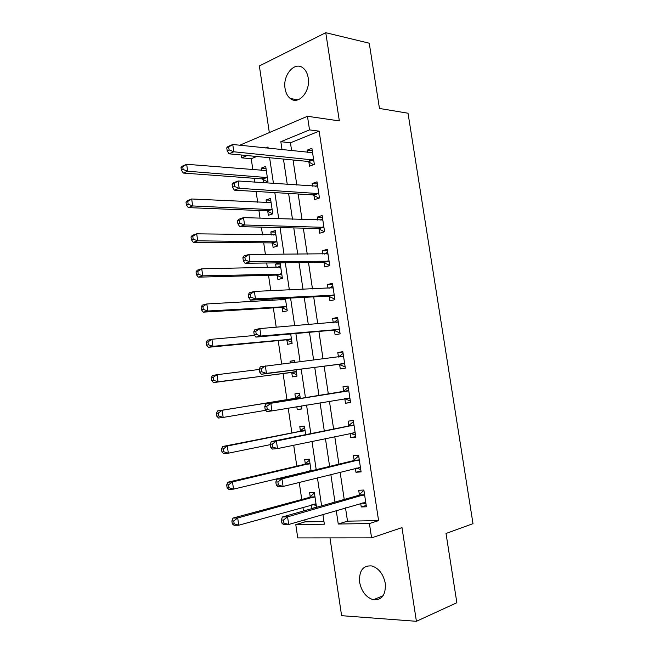 <?xml version="1.0" encoding="UTF-8"?>
<svg xmlns="http://www.w3.org/2000/svg" width="654" height="654" viewBox="0 0 654 654"><rect width="100%" height="100%" fill="white"/><g stroke="black" fill="none" stroke-linecap="round" stroke-linejoin="round"><path stroke-width="0.98" d="M285.079 88.576C285.814 93.081 287.572 96.408 290.351 98.558C298.453 105.408 310.724 91.519 308.189 77.842C307.47 73.477 305.786 70.215 303.137 68.057C294.782 60.814 282.528 75.104 285.079 88.576M359.61 582.256C361.556 591.617 366.134 597.454 373.336 599.751C381.969 600.274 385.95 594.805 385.28 583.327C383.342 574.163 378.911 568.375 371.971 565.963C363.052 565.203 358.932 570.631 359.61 582.256M256.728 156.494L251.234 158.726L241.62 157.827L241.195 154.99M239.756 145.237L307.462 116.273L309.53 129.893L280.836 141.697L282.038 149.733M329.968 537.899L341.609 615.684L416.41 621.3L456.86 602.718L446.02 533.468L472.997 523.65L408.031 113.224L379.467 108.45L369.248 43.205L325.757 32.7L259.36 65.956L269.317 132.517M345.5 507.823L347.511 521.148L378.592 520.625L369.412 523.56L371.586 537.874L297.75 537.923L295.788 524.614L324.359 524.206L322.904 514.453M304.764 519.775L305.075 521.867L295.788 524.614M251.234 158.726L252.869 169.754M254.128 178.289L254.7 182.139M256.082 191.458L257.684 202.241M258.91 210.498L260.047 218.174M261.379 227.159L262.516 234.86M263.701 242.83L265.41 254.373M266.693 263.006L267.372 267.609M268.516 275.293L270.805 290.728M272.031 299.017L272.252 300.488M273.347 307.887L276.217 327.245M278.195 340.611L281.653 363.926M283.068 373.459L286.983 399.831M288.21 408.161L291.888 432.923M293.703 445.194L296.81 466.139M297.913 473.586L297.987 474.06M299.221 482.399L301.756 499.493M302.908 507.291L303.464 510.995M305.075 521.867L323.959 521.549M316.528 507.291L314.296 492.331L309.595 492.552L310.241 496.86M312.514 508.428L311.966 508.452L311.435 504.913M311.1 470.888L309.35 459.157L304.682 459.533L305.32 463.817M306.473 471.526L306.538 471.992M305.696 434.64L304.429 426.114L299.794 426.637L300.423 430.912M296.826 406.706L297.251 409.584L301.87 408.979L301.42 405.93M300.317 398.548L299.516 393.201L294.913 393.88L295.551 398.131M291.758 372.649L292.387 376.892L296.973 376.132L296.033 369.788M294.913 362.324L294.635 360.411L290.057 361.245L290.302 362.88M286.91 340.096L287.539 344.331L292.101 343.415L290.695 333.981M282.087 307.674L282.716 311.893L287.237 310.83L285.373 298.322M280.729 298.567L280.95 300.022M277.28 275.383L277.909 279.577L282.397 278.367L280.084 262.834L275.604 264.11L276.102 267.445M272.497 243.214L273.119 247.392L277.582 246.035L275.277 230.56L270.83 231.99L271.271 234.999M267.731 211.168L268.344 215.329L272.775 213.825L270.478 198.415L266.064 199.985L266.464 202.675M265.025 182.858L267.993 181.747L265.704 166.394L261.322 168.111L261.674 170.481M262.982 179.253L263.497 182.752M378.592 520.625L319.136 131.152L290.45 142.801L291.651 150.747M293.041 159.993L296.826 185.082M298.175 194.001L302.025 219.556M303.325 228.148L307.249 254.177M308.492 262.434L312.489 288.945M313.683 296.867L317.754 323.861M318.899 331.439L323.043 358.923M324.139 366.166L328.341 394.043M329.42 401.196L333.614 429.032M334.758 436.586L338.919 464.16M340.121 472.131L344.233 499.443M360.681 503.367L361.229 506.956L366.42 506.801L363.869 490.034L358.694 490.279L359.381 494.792M355.359 468.305L355.956 472.245L361.114 471.91L358.58 455.217L353.438 455.634L354.125 460.13M350.062 433.381L350.716 437.673L355.833 437.174L353.307 420.547L348.206 421.127L348.884 425.615M344.813 398.776L345.492 403.248L350.577 402.578L348.059 386.024L342.99 386.776L343.669 391.239M339.606 364.507L340.284 368.962L345.337 368.128L342.827 351.639L337.791 352.555L338.47 357.002M334.431 330.384L335.101 334.815L340.113 333.818L337.619 317.394L332.624 318.482L333.246 322.602M329.273 296.401L329.943 300.815L334.922 299.646L332.436 283.296L327.474 284.539L328.038 288.283M324.139 262.556L324.801 266.955L329.747 265.622L327.27 249.338L322.348 250.744L322.855 254.104M319.021 228.843L319.683 233.225L324.597 231.737L322.128 215.518L317.239 217.087L317.689 220.071M313.928 195.276L314.59 199.642L319.463 197.982L317.002 181.837L312.146 183.561L312.547 186.177M308.851 161.84L309.514 166.19L314.353 164.375L311.901 148.294L307.086 150.183L307.421 152.423M307.462 116.273L339.344 120.916L325.757 32.7M319.136 131.152L309.53 129.893M416.41 621.3L401.981 527.615L371.586 537.874M268.189 148.262L268.001 146.97L265.557 147.976M247.114 155.562L241.62 157.827M321.613 505.853L317.427 477.829M316.209 469.654L311.983 441.36M310.822 433.61L306.554 405.055M305.459 397.722L301.192 369.126M300.08 361.703L295.87 333.515M294.709 325.741L290.572 298.061M289.362 289.935L285.299 262.753M284.032 254.292L280.043 227.6M278.727 218.796L274.819 192.595M273.454 183.447L269.612 157.737M336.246 510.537L338.265 524.009L369.412 523.56M283.444 159.069L287.253 184.412M288.602 193.421L292.485 219.245M293.785 227.919L297.742 254.226M298.992 262.565L303.015 289.354M304.216 297.357L308.32 324.629M309.465 332.289L313.642 360.06M314.738 367.376L318.972 395.556M320.059 402.774L324.286 430.904M325.43 438.54L329.616 466.408M330.826 474.461L334.971 502.068M347.511 521.148L338.265 524.009M290.45 142.801L280.836 141.697M366.224 505.468L361.229 506.956M316.511 507.161L311.966 508.452M266.023 168.511L261.322 168.111M270.748 200.23L266.064 199.985M275.498 232.072L270.83 231.99M280.264 264.044L275.604 264.11M294.676 360.697L290.057 361.245M301.846 408.799L297.251 409.584M360.975 470.962L355.956 472.245M355.743 436.594L350.716 437.673M350.544 402.365L345.492 403.248M342.876 351.966L337.791 352.555M337.726 318.089L332.624 318.482M332.592 284.343L327.474 284.539M327.482 250.744L322.348 250.744M322.397 217.275L317.239 217.087M317.329 183.938L312.146 183.561M312.277 150.747L307.086 150.183M363.698 495.184L358.515 495.397L282.348 516.979L287.58 516.864L364.564 494.579M283.509 519.995L287.58 516.864L288.7 524.483L283.46 524.557L281.866 523.077L283.959 523.045L283.509 519.995L281.416 520.028L281.866 523.077M365.733 502.247L288.7 524.483L283.959 523.045M358.515 495.397L363.918 490.32M366.003 504.03L362.218 502.918M282.348 516.979L281.416 520.028M312.776 504.536L316.258 505.509M314.394 492.993L309.367 497.432L232.988 518.082L237.696 517.976L238.735 525.211L316.037 503.972M314.942 496.664L237.696 517.976L233.764 520.952L231.884 520.985L232.293 523.879L234.181 523.846L233.764 520.952M234.181 523.846L238.735 525.211L234.018 525.276L232.293 523.879M231.884 520.985L232.988 518.082M358.4 460.31L353.25 460.694L276.797 479.186L281.98 478.867L359.267 459.746M277.917 481.924L281.98 478.867L283.1 486.453L277.901 486.731L276.282 485.08L278.367 484.966L277.917 481.924L275.841 482.047L276.282 485.08M360.428 467.381L283.1 486.453L278.367 484.966M353.25 460.694L358.678 455.879M360.755 469.523L356.291 468.068M276.797 479.186L275.841 482.047M353.119 425.582L348.01 426.138L271.263 441.564L276.413 441.041L353.994 425.051M272.35 444.041L276.413 441.041L277.525 448.587L272.366 449.069L270.731 447.262L272.792 447.066L272.35 444.041L270.29 444.238L270.731 447.262M355.147 432.662L277.525 448.587L272.792 447.066M348.01 426.138L353.462 421.568M355.531 435.163L350.381 433.308M271.263 441.564L270.29 444.238M347.863 390.994L265.761 404.107L348.737 390.512M266.799 406.322L270.87 403.387L271.974 410.9L266.857 411.587L265.197 409.608L267.249 409.33L266.799 406.322L264.756 406.6L265.197 409.608M349.89 398.09L271.974 410.9L267.249 409.33M342.794 391.721L348.263 387.405M350.323 400.943L344.486 398.654M265.761 404.107L264.756 406.6M307.257 471.33L308.14 471.608M309.497 460.138L304.445 464.365L227.821 482.219L232.489 481.924L233.527 489.127L311.083 470.749M309.996 463.465L232.489 481.924L228.565 484.835L226.693 484.949L227.11 487.827L228.982 487.721L228.565 484.835M228.982 487.721L233.527 489.127L228.851 489.38L227.11 487.827M226.693 484.949L227.821 482.219M304.617 427.405L299.548 431.419L222.679 446.494L227.314 446.028L228.344 453.197L270.347 444.63M305.066 430.406L227.314 446.028L223.382 448.881L221.534 449.061L221.943 451.93L223.799 451.751L223.382 448.881M223.799 451.751L228.344 453.197L223.701 453.631L221.943 451.93M221.534 449.061L222.679 446.494M299.246 406.298L301.6 407.164M299.761 394.803L294.668 398.605L217.553 410.933L222.156 410.279L223.186 417.416L265.777 410.295M300.153 397.477L222.156 410.279L218.232 413.075L216.392 413.336L216.801 416.189L218.64 415.936L218.232 413.075M218.64 415.936L223.186 417.416L218.575 418.037L216.801 416.189M216.392 413.336L217.553 410.933M259.254 369.134L259.695 372.126L261.723 371.766L261.281 368.774L259.254 369.134L260.284 366.82L343.505 356.103M261.281 368.774L265.344 365.897L266.448 373.385L261.379 374.268L338.633 364.294L345.14 366.861M344.658 363.649L266.448 373.385L261.723 371.766M338.38 357.068L343.088 353.381M259.695 372.126L261.379 374.268M259.303 369.453L217.022 374.693L218.044 381.797L213.474 382.59L290.777 372.453L296.752 374.636M213.506 380.276L213.098 377.432L211.267 377.759L211.675 380.595L213.506 380.276L218.044 381.797L296.336 371.873M211.267 377.759L212.46 375.519L217.022 374.693L213.098 377.432M213.474 382.59L211.675 380.595M253.777 331.831L254.218 334.815L256.229 334.374L255.788 331.39L253.777 331.831L254.831 329.698L259.851 328.586L338.298 321.842M255.788 331.39L259.851 328.586L260.946 336.033L255.918 337.112L333.45 330.131L339.982 332.919M339.442 329.363L260.946 336.033L256.229 334.374M333.769 322.553L337.938 319.495M254.218 334.815L255.918 337.112M248.324 294.701L248.757 297.668L250.752 297.153L250.319 294.177L248.324 294.701L249.395 292.747L254.381 291.431L333.107 287.727M250.319 294.177L254.381 291.431L255.469 298.853L250.482 300.121L328.283 296.115L334.84 299.123M334.243 295.207L255.469 298.853L250.752 297.153M329.191 288.234L332.804 285.749M248.757 297.668L250.482 300.121M242.896 257.733L243.329 260.684L245.307 260.096L244.874 257.136L242.896 257.733L243.991 255.959L248.937 254.455L327.94 253.752M244.874 257.136L248.937 254.455L250.024 261.837L245.07 263.3L323.15 262.238L329.722 265.459M329.076 261.199L250.024 261.837L245.307 260.096M324.629 254.095L327.695 252.133M243.329 260.684L245.07 263.3M237.492 220.938L237.925 223.872L239.887 223.202L239.454 220.259L237.492 220.938L238.612 219.335L243.509 217.635L322.798 219.907M239.454 220.259L243.509 217.635L244.596 224.984L239.683 226.644L318.032 228.491L324.384 231.794M323.926 227.33L244.596 224.984L239.887 223.202M320.1 220.153L322.602 218.665M237.925 223.872L239.683 226.644M232.113 184.297L232.538 187.224L234.484 186.48L234.058 183.545L232.113 184.297L233.249 182.867L238.113 180.986L317.672 186.21M234.058 183.545L238.113 180.986L239.192 188.303L234.32 190.15L312.931 194.892L318.915 198.17M318.792 193.6L239.192 188.303L234.484 186.48M315.588 186.39L317.533 185.327M232.538 187.224L234.32 190.15M254.708 335.477L211.904 339.246L212.926 346.326L208.397 347.299L285.929 339.867L291.921 342.238M208.389 344.764L207.98 341.928L206.173 342.328L206.582 345.157L208.389 344.764L212.926 346.326L291.463 339.164M206.173 342.328L207.383 340.26L211.904 339.246L207.98 341.928M208.397 347.299L206.582 345.157M285.545 299.458L206.819 303.963L207.833 311.01L203.337 312.154L281.106 307.413L287.114 309.963M284.343 298.379L281.931 299.973M203.296 309.407L202.895 306.587L201.097 307.053L201.497 309.873L203.296 309.407L207.833 311.01L286.607 306.595M201.097 307.053L202.323 305.14L206.819 303.963L202.895 306.587M203.337 312.154L201.497 309.873M280.713 267.045L201.743 268.819L202.756 275.841L198.293 277.157L276.29 275.089L282.315 277.819M280.501 265.655L277.656 267.421M198.227 274.206L197.827 271.394L196.045 271.933L196.445 274.737L198.227 274.206L202.756 275.841L281.768 274.157M196.045 271.933L197.287 270.176L201.743 268.819L197.827 271.394M198.293 277.157L196.445 274.737M275.898 234.753L196.699 233.83L197.704 240.819L193.273 242.315L271.5 242.887L277.541 245.798M275.735 233.674L273.397 235.031M193.183 239.143L192.775 236.347L191.009 236.961L191.409 239.748L193.183 239.143L197.704 240.819L276.953 241.833M191.009 236.961L192.276 235.366L196.699 233.83L192.775 236.347M193.273 242.315L191.409 239.748M271.099 202.593L191.671 198.988L192.677 205.945L188.278 207.612L266.734 210.817L272.702 213.858M270.993 201.824L269.162 202.805M188.156 204.236L187.755 201.448L185.998 202.127L186.398 204.915L188.156 204.236L192.677 205.945L272.154 209.648M185.998 202.127L187.281 200.696L191.671 198.988L187.755 201.448M188.278 207.612L186.398 204.915M226.75 147.829L227.183 150.739L229.113 149.913L228.679 146.995L226.75 147.829L227.919 146.57L232.742 144.493L312.563 152.652M228.679 146.995L232.742 144.493L233.813 151.777L228.982 153.813L307.854 161.424L313.511 164.685M313.683 160.009L233.813 151.777L229.113 149.913M311.108 152.815L312.489 152.12M227.183 150.739L228.982 153.813M266.325 170.555L186.668 164.293L187.665 171.225L183.308 173.065L261.984 178.869L267.625 181.886M266.26 170.097L264.952 170.751M183.145 169.476L182.744 166.705L181.003 167.449L181.403 170.22L183.145 169.476L187.665 171.225L267.372 177.586M181.003 167.449L182.311 166.165L186.668 164.293L182.744 166.705M183.308 173.065L181.403 170.22M365.48 502.174L364.662 502.207M364.352 494.784L359.169 495.004M310.029 497.056L314.729 496.86M309.367 497.432L314.067 497.236M314.958 503.932L315.784 503.899M360.174 467.299L359.03 467.381M359.054 459.942L353.912 460.326M354.893 432.572L352.972 432.768M353.781 425.239L348.672 425.803M349.637 397.984L344.552 398.678M348.525 390.683L343.448 391.411L348.517 390.691M305.107 464.013L309.783 463.653M304.445 464.365L309.121 464.013M309.677 470.749L310.83 470.667M300.211 431.092L304.854 430.585M299.548 431.419L304.184 430.912M295.33 398.302L299.941 397.648M294.668 398.605L299.27 397.951M344.396 363.542L339.352 364.401M343.677 363.436L338.633 364.294M343.293 356.275L339.72 356.904M290.777 372.453L295.355 371.668M291.496 372.543L296.082 371.766M339.181 329.24L334.169 330.27M338.453 329.109L333.45 330.131M338.085 322.005L336.548 322.332M333.99 295.085L329.011 296.27M333.262 294.921L328.283 296.115M332.894 287.874L331.921 288.112M328.815 261.069L323.877 262.418M328.087 260.881L323.15 262.238M327.728 253.891L327.016 254.087M323.665 227.191L318.76 228.704M322.929 226.979L318.032 228.491M322.577 220.038L322.046 220.21M318.531 193.453L313.667 195.129M317.795 193.208L312.931 194.892M285.929 339.867L290.482 338.936M286.656 339.99L291.21 339.058M284.343 299.843L285.324 299.606M281.106 307.413L285.618 306.334M281.833 307.56L286.354 306.481M279.781 267.38L280.492 267.175M276.29 275.089L280.779 273.854M277.026 275.26L281.514 274.026M275.138 235.048L275.677 234.884M271.5 242.887L275.963 241.506M272.236 243.084L276.691 241.702M266.734 210.817L271.157 209.288M267.47 211.029L271.892 209.509M313.421 159.854L308.59 161.685M312.686 159.584L307.854 161.424M261.984 178.869L266.374 177.193M262.72 179.098L267.118 177.43M290.351 98.558L298.028 99.8M373.336 599.751L383.097 595.745M364.139 494.964L358.956 495.184M309.808 497.228L314.517 497.032M358.915 460.056L353.765 460.449M353.708 425.304L348.598 425.86M304.968 464.119L309.636 463.768M300.137 431.149L304.78 430.643M295.322 398.311L299.933 397.657"/></g></svg>
